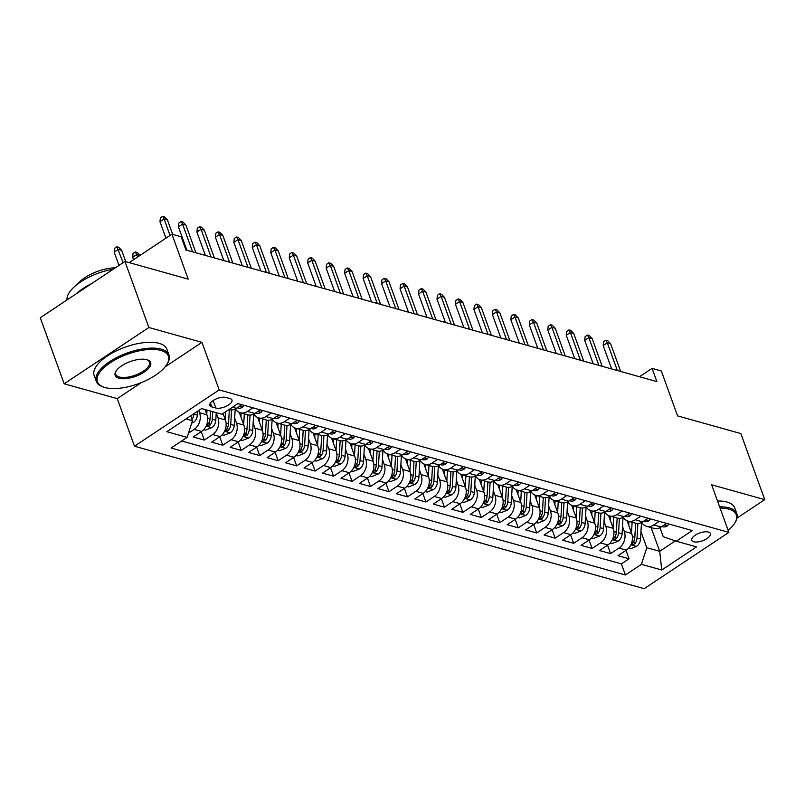 <?xml version="1.0" encoding="UTF-8"?>
<svg xmlns="http://www.w3.org/2000/svg" width="805" height="805" viewBox="0 0 805 805"><rect width="100%" height="100%" fill="white"/><g stroke="black" fill="none" stroke-linecap="round" stroke-linejoin="round"><path stroke-width="1.21" d="M708.38 532.045A9.902 4.126 160.1 0 0 697.271 534.047A9.902 4.126 160.1 0 0 691.747 540.286A9.902 4.126 160.1 0 0 693.729 541.785A9.902 4.126 160.1 0 0 704.848 539.783A9.902 4.126 160.1 0 0 710.362 533.544A9.902 4.126 160.1 0 0 708.38 532.045M134.485 446.212L644.181 588.656L728.877 532.377L219.171 389.932L134.485 446.212L117.258 398.636L141.469 382.546M165.166 366.808L201.954 342.356L148.865 327.514L64.169 383.794L117.258 398.636M64.169 383.794L40.25 317.723L124.946 261.444L188.189 279.124L171.928 234.195L129.152 262.621M737.048 518.048L764.75 499.643L740.831 433.563L677.579 415.893L661.318 370.964L652.08 368.378L639.502 376.74M148.865 327.514L124.946 261.444M205.013 409.524L206.915 414.776A12.367 9.71 105.6 0 1 201.582 431.43L193.23 436.984L204.309 440.083L201.26 431.651M223.055 413.498L225.38 419.938A12.367 9.71 -74.4 0 1 220.047 436.592L211.695 442.146L222.774 445.246L219.725 436.813M239.236 412.371L243.845 425.1A12.367 9.71 -74.4 0 1 238.522 441.754L230.16 447.308L241.248 450.398L238.189 441.975M257.711 417.533L262.319 430.262A12.367 9.71 -74.4 0 1 256.986 446.916L248.634 452.47L259.713 455.56L256.664 447.127M276.175 422.685L280.784 435.425A12.367 9.71 -74.4 0 1 275.451 452.078L267.099 457.632L278.178 460.722L275.129 452.289M294.64 427.847L299.249 440.577A12.367 9.71 -74.4 0 1 293.926 457.24L285.564 462.784L296.643 465.884L293.594 457.451M313.105 433.01L317.713 445.739A12.367 9.71 -74.4 0 1 312.39 462.402L304.038 467.947L315.117 471.046L312.058 462.613M331.579 438.172L336.188 450.901A12.367 9.71 -74.4 0 1 330.855 467.564L322.503 473.109L333.582 476.208L330.533 467.775M350.044 443.334L354.653 456.063A12.367 9.71 -74.4 0 1 349.32 472.716L340.968 478.271L352.047 481.37L348.998 472.938M368.509 448.496L373.118 461.225A12.367 9.71 -74.4 0 1 367.794 477.878L359.433 483.433L370.521 486.532L367.462 478.1M386.984 453.658L391.582 466.387A12.367 9.71 -74.4 0 1 386.259 483.04L377.907 488.595L388.986 491.694L385.927 483.262M405.448 458.82L410.057 471.549A12.367 9.71 -74.4 0 1 404.724 488.202L396.372 493.757L407.451 496.856L404.402 488.424M423.913 463.982L428.522 476.711A12.367 9.71 -74.4 0 1 423.189 493.364L414.837 498.919L425.915 502.018L422.867 493.586M442.378 469.144L446.986 481.873A12.367 9.71 -74.4 0 1 441.663 498.526L433.301 504.081L444.39 507.17L441.331 498.738M460.852 474.296L465.461 487.035A12.367 9.71 -74.4 0 1 460.128 503.689L451.776 509.243L462.855 512.332L459.806 503.9M479.317 479.458L483.926 492.187A12.367 9.71 -74.4 0 1 478.593 508.851L470.241 514.395L481.32 517.494L478.271 509.062M497.782 484.62L502.39 497.349A12.367 9.71 -74.4 0 1 497.067 514.013L488.705 519.557L499.784 522.656L496.735 514.224M516.246 489.782L520.855 502.511A12.367 9.71 -74.4 0 1 515.532 519.175L507.18 524.719L518.259 527.818L515.2 519.386M534.721 494.944L539.33 507.673A12.367 9.71 -74.4 0 1 533.997 524.327L525.645 529.881L536.724 532.98L533.675 524.548M553.186 500.106L557.795 512.835A12.367 9.71 -74.4 0 1 552.461 529.489L544.11 535.043L555.188 538.143L552.139 529.71M571.651 505.268L576.259 517.997A12.367 9.71 -74.4 0 1 570.936 534.651L562.574 540.205L573.663 543.305L570.604 534.872M590.125 510.43L594.734 523.159A12.367 9.71 -74.4 0 1 589.401 539.813L581.049 545.367L592.128 548.467L589.069 540.034M608.59 515.592L613.199 528.322A12.367 9.71 -74.4 0 1 607.866 544.975L599.514 550.529L610.592 553.629L607.544 545.196M171.928 234.195L181.165 236.771L185.945 249.983L656.87 381.59L652.08 368.378M211.775 406.877L215.841 408.014A9.59 3.995 160.1 0 0 226.608 406.072A9.59 3.995 160.1 0 0 231.951 400.035A9.59 3.995 160.1 0 0 230.029 398.576L225.964 397.449A9.59 3.995 160.1 0 0 215.197 399.381A9.59 3.995 160.1 0 0 209.853 405.428A9.59 3.995 160.1 0 0 211.775 406.877L210.397 403.084M659.969 527.688L663.24 536.724L676.23 541.212L692.25 530.565L237.948 403.607L221.928 414.253L201.612 408.578L166.816 431.691L187.132 437.367L171.113 448.023L625.415 574.981L641.434 564.335L646.767 547.682L659.687 551.294L675.325 540.9M676.23 541.212L696.536 546.887L661.75 570.01L641.434 564.335M622.496 526.49L624.278 531.421A12.367 9.71 105.6 0 1 618.944 548.074L610.592 553.629M627.055 520.755L631.663 533.484L624.278 531.421M604.032 521.328L605.813 526.259A12.367 9.71 105.6 0 1 600.48 542.912L592.128 548.467M585.557 516.166L587.338 521.097A12.367 9.71 105.6 0 1 582.015 537.75L573.663 543.305M567.092 511.004L568.873 515.935A12.367 9.71 105.6 0 1 563.55 532.588L555.188 538.143M548.628 505.842L550.409 510.773A12.367 9.71 105.6 0 1 545.076 527.426L536.724 532.98M530.153 500.69L531.944 505.61A12.367 9.71 105.6 0 1 526.611 522.264L518.259 527.818M511.688 495.528L513.469 500.448A12.367 9.71 105.6 0 1 508.146 517.102L499.784 522.656M493.224 490.366L495.005 495.286A12.367 9.71 105.6 0 1 489.671 511.94L481.32 517.494M474.759 485.204L476.54 490.124A12.367 9.71 105.6 0 1 471.207 506.788L462.855 512.332M456.284 480.042L458.065 484.962A12.367 9.71 105.6 0 1 452.742 501.626L444.39 507.17M437.819 474.88L439.6 479.81A12.367 9.71 105.6 0 1 434.277 496.464L425.915 502.018M419.355 469.718L421.136 474.648A12.367 9.71 105.6 0 1 415.803 491.302L407.451 496.856M400.88 464.555L402.671 469.486A12.367 9.71 105.6 0 1 397.338 486.14L388.986 491.694M382.415 459.393L384.196 464.324A12.367 9.71 105.6 0 1 378.873 480.977L370.521 486.532M363.951 454.231L365.732 459.162A12.367 9.71 105.6 0 1 360.409 475.815L352.047 481.37M345.486 449.079L347.267 454A12.367 9.71 105.6 0 1 341.934 470.653L333.582 476.208M327.011 443.917L328.802 448.838A12.367 9.71 105.6 0 1 323.469 465.491L315.117 471.046M308.546 438.755L310.327 443.676A12.367 9.71 105.6 0 1 305.004 460.329L296.643 465.884M290.082 433.593L291.863 438.514A12.367 9.71 105.6 0 1 286.53 455.177L278.178 460.722M271.617 428.431L273.398 433.352A12.367 9.71 105.6 0 1 268.065 450.015L259.713 455.56M253.142 423.269L254.923 428.19A12.367 9.71 105.6 0 1 249.6 444.853L241.248 450.398M234.678 418.107L236.459 423.038A12.367 9.71 105.6 0 1 231.136 439.691L222.774 445.246M216.213 412.945L217.994 417.875A12.367 9.71 105.6 0 1 212.661 434.529L204.309 440.083M198.724 410.49L199.529 412.713A12.367 9.71 105.6 0 1 194.196 429.367L188.481 433.171M181.678 440.999L621.39 563.882L629.057 558.781L626.008 550.358M631.663 533.484A12.367 9.71 -74.4 0 1 626.33 550.137L617.978 555.692L629.057 558.781M241.832 404.684L236.378 408.316A12.367 9.71 105.6 0 1 229.224 409.654L228.952 409.584M252.911 407.783L247.457 411.405A12.367 9.71 105.6 0 1 240.303 412.754A12.367 9.71 105.6 0 1 235.402 408.88M240.303 412.754L247.688 414.817A12.367 9.71 -74.4 0 0 254.843 413.468L260.297 409.846M271.376 412.945L265.922 416.567A12.367 9.71 105.6 0 1 258.767 417.916A12.367 9.71 105.6 0 1 253.877 414.042M258.767 417.916L266.153 419.979A12.367 9.71 -74.4 0 0 273.308 418.63L278.761 415.008M289.84 418.107L284.386 421.729A12.367 9.71 105.6 0 1 277.232 423.078A12.367 9.71 105.6 0 1 272.342 419.204M277.232 423.078L284.618 425.141A12.367 9.71 -74.4 0 0 291.782 423.792L297.236 420.17M308.315 423.269L302.861 426.892A12.367 9.71 105.6 0 1 295.707 428.23A12.367 9.71 105.6 0 1 290.806 424.366M295.707 428.23L303.093 430.303A12.367 9.71 -74.4 0 0 310.247 428.954L315.701 425.332M326.78 428.431L321.326 432.054A12.367 9.71 105.6 0 1 314.171 433.392A12.367 9.71 105.6 0 1 309.281 429.528M314.171 433.392L321.557 435.455A12.367 9.71 -74.4 0 0 328.712 434.116L334.166 430.494M345.244 433.593L339.791 437.216A12.367 9.71 105.6 0 1 332.636 438.554A12.367 9.71 105.6 0 1 327.746 434.69M332.636 438.554L340.022 440.617A12.367 9.71 -74.4 0 0 347.176 439.278L352.63 435.656M363.719 438.755L358.265 442.378A12.367 9.71 105.6 0 1 351.101 443.716A12.367 9.71 105.6 0 1 346.21 439.852M351.101 443.716L358.487 445.779A12.367 9.71 -74.4 0 0 365.651 444.441L371.105 440.818M382.184 443.907L376.73 447.54A12.367 9.71 105.6 0 1 369.575 448.878A12.367 9.71 105.6 0 1 364.675 445.014M369.575 448.878L376.961 450.941A12.367 9.71 -74.4 0 0 384.116 449.603L389.57 445.98M400.649 449.069L395.195 452.692A12.367 9.71 105.6 0 1 388.04 454.04A12.367 9.71 105.6 0 1 383.15 450.176M388.04 454.04L395.426 456.103A12.367 9.71 -74.4 0 0 402.581 454.765L408.034 451.132M419.113 454.231L413.659 457.854A12.367 9.71 105.6 0 1 406.505 459.202A12.367 9.71 105.6 0 1 401.615 455.338M406.505 459.202L413.891 461.265A12.367 9.71 -74.4 0 0 421.055 459.927L426.499 456.294M437.588 459.393L432.134 463.016A12.367 9.71 105.6 0 1 424.97 464.364A12.367 9.71 105.6 0 1 420.079 460.49M424.97 464.364L432.366 466.427A12.367 9.71 -74.4 0 0 439.52 465.079L444.974 461.456M456.053 464.555L450.599 468.178A12.367 9.71 105.6 0 1 443.444 469.526A12.367 9.71 105.6 0 1 438.554 465.652M443.444 469.526L450.83 471.589A12.367 9.71 -74.4 0 0 457.985 470.241L463.439 466.618M474.517 469.718L469.063 473.34A12.367 9.71 105.6 0 1 461.909 474.688A12.367 9.71 105.6 0 1 457.019 470.814M461.909 474.688L469.295 476.751A12.367 9.71 -74.4 0 0 476.449 475.403L481.903 471.78M492.982 474.88L487.538 478.502A12.367 9.71 105.6 0 1 480.374 479.84A12.367 9.71 105.6 0 1 475.483 475.976M480.374 479.84L487.76 481.913A12.367 9.71 -74.4 0 0 494.924 480.565L500.378 476.942M511.457 480.042L506.003 483.664A12.367 9.71 105.6 0 1 498.848 485.002A12.367 9.71 105.6 0 1 493.948 481.138M498.848 485.002L506.234 487.065A12.367 9.71 -74.4 0 0 513.389 485.727L518.843 482.104M529.921 485.204L524.468 488.826A12.367 9.71 105.6 0 1 517.313 490.165A12.367 9.71 105.6 0 1 512.423 486.3M517.313 490.165L524.699 492.227A12.367 9.71 -74.4 0 0 531.853 490.889L537.307 487.267M548.386 490.366L542.932 493.988A12.367 9.71 105.6 0 1 535.778 495.327A12.367 9.71 105.6 0 1 530.887 491.463M535.778 495.327L543.164 497.389A12.367 9.71 -74.4 0 0 550.318 496.051L555.772 492.429M566.861 495.518L561.407 499.15A12.367 9.71 105.6 0 1 554.242 500.489A12.367 9.71 105.6 0 1 549.352 496.625M554.242 500.489L561.638 502.551A12.367 9.71 -74.4 0 0 568.793 501.213L574.247 497.591M585.326 500.68L579.872 504.302A12.367 9.71 105.6 0 1 572.717 505.651A12.367 9.71 105.6 0 1 567.817 501.787M572.717 505.651L580.103 507.714A12.367 9.71 -74.4 0 0 587.258 506.375L592.711 502.753M603.79 505.842L598.336 509.464A12.367 9.71 105.6 0 1 591.182 510.813A12.367 9.71 105.6 0 1 586.292 506.949M591.182 510.813L598.568 512.876A12.367 9.71 -74.4 0 0 605.722 511.537L611.176 507.905M622.255 511.004L616.801 514.626A12.367 9.71 105.6 0 1 609.647 515.975A12.367 9.71 105.6 0 1 604.756 512.111M609.647 515.975L617.033 518.038A12.367 9.71 -74.4 0 0 624.197 516.689L629.651 513.067M640.73 516.166L635.276 519.788A12.367 9.71 105.6 0 1 628.121 521.137A12.367 9.71 105.6 0 1 623.221 517.263M628.121 521.137L635.507 523.2A12.367 9.71 -74.4 0 0 642.662 521.851L648.116 518.229M659.194 521.328L653.74 524.951A12.367 9.71 105.6 0 1 646.586 526.299A12.367 9.71 105.6 0 1 641.696 522.425M646.586 526.299L653.972 528.362A12.367 9.71 -74.4 0 0 661.126 527.013L666.58 523.391M186.046 418.922L192.465 420.713L187.132 437.367M190.694 415.833L192.465 420.713M201.954 342.356L219.171 389.932M764.75 499.643L711.66 484.801L728.877 532.377M651.094 527.557L659.687 551.294L661.75 570.01M640.961 531.652L646.767 547.682M621.39 563.882L625.415 574.981M170.056 235.432L164.089 218.97L159.974 221.707L160.386 217.863L162.67 216.344L164.089 218.97L167.42 219.896L172.662 234.396M159.974 221.707L165.931 238.179M162.67 216.344L164.522 216.857L167.42 219.896M191.691 423.138L193.421 422.454A8.191 6.43 -74.4 0 0 197.326 415.068L197.547 411.275M191.982 419.395A8.191 6.43 -74.4 0 0 193.824 414.092L193.844 413.74M191.298 415.43A8.191 6.43 105.6 0 1 190.946 416.537M114.189 252.126L114.602 248.292L116.896 246.763L118.738 247.286L121.636 250.315L118.315 249.389L114.189 252.126L118.999 265.398M116.896 246.763L123.115 262.661M121.636 250.315L125.741 261.665M160.839 350.417A37.734 15.738 160.1 0 0 111.12 362.2A37.734 15.738 160.1 0 0 103.855 387.175A37.734 15.738 160.1 0 0 104.992 387.527A37.734 15.738 160.1 0 0 139.195 383.432A37.734 15.738 160.1 0 0 166.897 364.363A37.734 15.738 160.1 0 0 160.839 350.417M103.855 387.175L102.849 386.833A38.66 16.13 -19.9 0 1 96.278 381.339A38.66 16.13 -19.9 0 1 117.822 356.987A38.66 16.13 -19.9 0 1 161.242 349.169A38.66 16.13 -19.9 0 1 168.98 355.025A38.66 16.13 -19.9 0 1 167.44 363.458L166.897 364.363M146.872 359.694A18.867 7.869 -19.9 0 1 147.446 359.875A18.867 7.869 -19.9 0 1 143.813 372.363A18.867 7.869 -19.9 0 1 118.949 378.249A18.867 7.869 -19.9 0 1 115.92 371.286A18.867 7.869 -19.9 0 1 129.776 361.747A18.867 7.869 -19.9 0 1 146.872 359.694M116.222 370.823A17.941 7.487 160.1 0 0 115.759 374.285A17.941 7.487 160.1 0 0 119.351 377.002A17.941 7.487 160.1 0 0 139.496 373.379A17.941 7.487 160.1 0 0 149.489 362.079A17.941 7.487 160.1 0 0 146.923 359.704M67.016 299.943A38.66 16.13 -19.9 0 1 113.274 269.202M76.324 293.755A38.66 16.13 -19.9 0 1 91.378 283.742M77.582 284.095A27.833 11.612 -19.9 0 1 115.326 267.834M96.278 381.339L94.175 375.522A38.66 16.13 -19.9 0 1 115.719 351.171A38.66 16.13 -19.9 0 1 159.138 343.353A38.66 16.13 -19.9 0 1 166.877 349.209L168.98 355.025M728.153 530.384A37.734 15.738 160.1 0 0 734.764 523.059A37.734 15.738 160.1 0 0 728.716 509.122A37.734 15.738 160.1 0 0 720.083 508.086M719.62 506.808A38.66 16.13 -19.9 0 1 729.109 507.875A38.66 16.13 -19.9 0 1 736.857 513.731A38.66 16.13 -19.9 0 1 735.317 522.153L734.764 523.059M717.517 500.992A38.66 16.13 -19.9 0 1 727.006 502.058A38.66 16.13 -19.9 0 1 734.744 507.915L736.857 513.731M244.036 405.307L242.557 407.229A8.191 6.43 105.6 0 1 237.928 408.044L237.113 407.823M192.596 251.844L182.554 224.132L178.438 226.869L178.851 223.025L181.135 221.506L182.554 224.132L185.885 225.058L195.917 252.77M178.438 226.869L186.901 250.254M181.135 221.506L182.987 222.019L185.885 225.058M262.511 410.47L261.031 412.391A8.191 6.43 105.6 0 1 256.403 413.207L255.588 412.975M211.061 257.006L201.029 229.284L196.903 232.031L197.316 228.187L199.61 226.668L201.029 229.284L204.349 230.22L214.382 257.932M196.903 232.031L205.376 255.416M199.61 226.668L201.451 227.181L204.349 230.22M280.975 415.632L279.496 417.554A8.191 6.43 105.6 0 1 274.867 418.369L274.052 418.137M229.526 262.168L219.493 234.446L215.378 237.183L215.78 233.349L218.075 231.83L219.493 234.446L222.814 235.382L232.846 263.094M215.378 237.183L223.84 260.579M218.075 231.83L219.916 232.343L222.814 235.382M299.44 420.784L297.961 422.716A8.191 6.43 105.6 0 1 293.332 423.531L292.517 423.299M247.99 267.33L237.958 239.608L233.842 242.345L234.255 238.511L236.539 236.992L237.958 239.608L241.289 240.544L251.321 268.256M233.842 242.345L242.305 265.741M236.539 236.992L238.391 237.505L241.289 240.544M203.685 429.649L205.466 430.142L211.886 427.616A8.191 6.43 -74.4 0 0 215.8 420.23L216.223 412.653M206.754 414.334L206.996 410.077M210.497 411.053L210.075 418.63A8.191 6.43 105.6 0 1 207.76 424.547L207.217 425.744L207.73 426.107L209.974 425.171A8.191 6.43 -74.4 0 0 212.289 419.254L212.721 411.677M139.959 255.437L136.78 254.551L132.664 257.288L133.539 259.703M132.664 257.288L133.067 253.444L135.361 251.925L137.655 256.966M135.361 251.925L137.202 252.448L140.02 255.396M222.15 434.811L223.931 435.304L230.351 432.778A8.191 6.43 -74.4 0 0 234.265 425.392L235.201 408.99M225.219 419.496L225.662 411.768M229.345 409.685L228.54 423.792A8.191 6.43 105.6 0 1 226.225 429.709L225.682 430.906L226.195 431.269L228.449 430.333A8.191 6.43 -74.4 0 0 230.753 424.416L231.578 409.936M240.625 439.963L242.396 440.466L248.826 437.94A8.191 6.43 -74.4 0 0 252.73 430.554L253.666 414.152M243.684 424.648L244.297 413.871M240.916 417L241.148 412.985M247.809 414.847L247.004 428.954A8.191 6.43 105.6 0 1 244.7 434.871L244.156 436.069L244.67 436.431L246.914 435.485A8.191 6.43 -74.4 0 0 249.218 429.578L250.043 415.098M259.089 445.125L260.86 445.628L267.29 443.102A8.191 6.43 -74.4 0 0 271.194 435.716L272.13 419.314M262.158 429.81L262.762 419.033M259.381 422.162L259.613 418.147M266.274 420.009L265.469 434.116A8.191 6.43 105.6 0 1 263.165 440.033L262.621 441.231L263.134 441.583L265.378 440.647A8.191 6.43 -74.4 0 0 267.693 434.73L268.518 420.25M317.905 425.946L316.425 427.878A8.191 6.43 105.6 0 1 311.807 428.693L310.992 428.461M266.465 272.493L256.433 244.77L252.307 247.507L252.72 243.674L255.004 242.154L256.433 244.77L259.753 245.696L269.786 273.418M252.307 247.507L260.78 270.903M255.004 242.154L256.855 242.667L259.753 245.696M277.554 450.287L279.335 450.79L285.755 448.254A8.191 6.43 -74.4 0 0 289.669 440.878L290.595 424.476M280.623 434.972L281.237 424.195M277.856 427.324L278.077 423.309M284.739 425.171L283.944 439.278A8.191 6.43 105.6 0 1 281.629 445.195L281.086 446.393L281.599 446.745L283.843 445.809A8.191 6.43 -74.4 0 0 286.157 439.892L286.983 425.412M336.379 431.108L334.9 433.04A8.191 6.43 105.6 0 1 330.271 433.855L329.456 433.623M284.93 277.645L274.897 249.932L270.772 252.669L271.184 248.836L273.479 247.316L274.897 249.932L278.218 250.858L288.25 278.58M270.772 252.669L279.244 276.065M273.479 247.316L275.32 247.829L278.218 250.858M354.844 436.27L353.365 438.202A8.191 6.43 105.6 0 1 348.736 439.017L347.921 438.785M303.394 282.807L293.362 255.094L289.247 257.831L289.649 253.998L291.943 252.468L293.362 255.094L296.683 256.02L306.725 283.742M289.247 257.831L297.709 281.217M291.943 252.468L293.785 252.991L296.683 256.02M373.309 441.432L371.829 443.364A8.191 6.43 105.6 0 1 367.201 444.179L366.386 443.947M321.869 287.969L311.827 260.257L307.711 262.994L308.124 259.16L310.408 257.63L311.827 260.257L315.158 261.182L325.19 288.904M307.711 262.994L316.174 286.379M310.408 257.63L312.26 258.153L315.158 261.182M391.783 446.594L390.294 448.516A8.191 6.43 105.6 0 1 385.675 449.331L384.86 449.11M340.334 293.131L330.302 265.419L326.176 268.156L326.589 264.312L328.873 262.792L330.302 265.419L333.622 266.344L343.654 294.067M326.176 268.156L334.649 291.541M328.873 262.792L330.724 263.316L333.622 266.344M410.248 451.756L408.769 453.678A8.191 6.43 105.6 0 1 404.14 454.493L403.325 454.272M358.799 298.293L348.766 270.581L344.641 273.318L345.053 269.474L347.347 267.954L348.766 270.581L352.087 271.506L362.119 299.219M344.641 273.318L353.113 296.703M347.347 267.954L349.189 268.468L352.087 271.506M296.019 455.449L297.8 455.942L304.22 453.416A8.191 6.43 -74.4 0 0 308.134 446.04L309.07 429.639M299.088 440.134L299.702 429.347M296.321 432.486L296.552 428.471M303.213 430.333L302.408 444.441A8.191 6.43 105.6 0 1 300.094 450.357L299.561 451.555L300.064 451.907L302.318 450.971A8.191 6.43 -74.4 0 0 304.622 445.054L305.447 430.574M314.493 460.611L316.264 461.104L322.694 458.578A8.191 6.43 -74.4 0 0 326.599 451.203L327.534 434.801M317.552 445.296L318.166 434.509M314.785 437.648L315.017 433.633M321.678 435.495L320.873 449.603A8.191 6.43 105.6 0 1 318.569 455.519L318.025 456.717L318.539 457.069L320.782 456.133A8.191 6.43 -74.4 0 0 323.087 450.216L323.912 435.736M332.958 465.773L334.739 466.266L341.159 463.74A8.191 6.43 -74.4 0 0 345.063 456.355L345.999 439.963M336.027 450.458L336.641 439.671M333.25 442.81L333.481 438.795M340.143 440.657L339.348 454.755A8.191 6.43 105.6 0 1 337.033 460.671L336.49 461.879L337.003 462.231L339.247 461.295A8.191 6.43 -74.4 0 0 341.562 455.378L342.387 440.899M351.423 470.935L353.204 471.428L359.624 468.902A8.191 6.43 -74.4 0 0 363.538 461.517L364.464 445.115M354.492 455.62L355.106 444.833M351.725 447.972L351.946 443.958M358.617 445.819L357.812 459.917A8.191 6.43 105.6 0 1 355.498 465.833L354.955 467.041L355.468 467.393L357.712 466.457A8.191 6.43 -74.4 0 0 360.026 460.541L360.851 446.061M369.898 476.097L371.669 476.59L378.098 474.065A8.191 6.43 -74.4 0 0 382.003 466.679L382.939 450.277M372.957 460.782L373.57 449.995M370.189 453.124L370.421 449.11M377.082 450.971L376.277 465.079A8.191 6.43 105.6 0 1 373.973 470.995L373.429 472.193L373.943 472.555L376.187 471.619A8.191 6.43 -74.4 0 0 378.491 465.703L379.316 451.223M428.713 456.918L427.234 458.84A8.191 6.43 105.6 0 1 422.605 459.655L421.79 459.434M377.263 303.455L367.231 275.743L363.115 278.48L363.528 274.636L365.812 273.116L367.231 275.743L370.562 276.668L380.594 304.381M363.115 278.48L371.578 301.865M365.812 273.116L367.664 273.63L370.562 276.668M388.362 481.259L390.133 481.752L396.563 479.227A8.191 6.43 -74.4 0 0 400.467 471.841L401.403 455.439M391.421 465.944L392.035 455.157M388.654 458.287L388.885 454.272M395.547 456.133L394.742 470.241A8.191 6.43 105.6 0 1 392.438 476.158L391.894 477.355L392.407 477.717L394.651 476.781A8.191 6.43 -74.4 0 0 396.966 470.865L397.781 456.385M447.178 462.08L445.698 464.002A8.191 6.43 105.6 0 1 441.08 464.817L440.255 464.586M395.738 308.617L385.706 280.895L381.58 283.642L381.993 279.798L384.277 278.278L385.706 280.895L389.026 281.831L399.059 309.543M381.58 283.642L390.043 307.027M384.277 278.278L386.128 278.792L389.026 281.831M406.827 486.421L408.608 486.914L415.028 484.389A8.191 6.43 -74.4 0 0 418.942 477.003L419.868 460.601M409.896 471.106L410.51 460.319M407.129 463.449L407.35 459.434M414.012 461.295L413.217 475.403A8.191 6.43 105.6 0 1 410.902 481.32L410.359 482.517L410.872 482.879L413.116 481.943A8.191 6.43 -74.4 0 0 415.43 476.027L416.255 461.547M465.652 467.242L464.173 469.164A8.191 6.43 105.6 0 1 459.544 469.979L458.729 469.748M414.203 313.779L404.17 286.057L400.045 288.794L400.457 284.96L402.752 283.441L404.17 286.057L407.491 286.993L417.523 314.705M400.045 288.794L408.517 312.189M402.752 283.441L404.593 283.954L407.491 286.993M425.292 491.573L427.073 492.076L433.493 489.551A8.191 6.43 -74.4 0 0 437.407 482.165L438.343 465.763M428.361 476.258L428.974 465.481M425.593 468.611L425.815 464.596M432.486 466.457L431.681 480.565A8.191 6.43 105.6 0 1 429.367 486.482L428.824 487.679L429.337 488.041L431.591 487.095A8.191 6.43 -74.4 0 0 433.895 481.189L434.72 466.709M484.117 472.394L482.638 474.326A8.191 6.43 105.6 0 1 478.009 475.141L477.194 474.91M432.667 318.941L422.635 291.219L418.52 293.956L418.922 290.122L421.216 288.603L422.635 291.219L425.956 292.155L435.998 319.867M418.52 293.956L426.982 317.351M421.216 288.603L423.058 289.116L425.956 292.155M443.766 496.735L445.537 497.238L451.967 494.713A8.191 6.43 -74.4 0 0 455.872 487.327L456.807 470.925M446.825 481.42L447.439 470.643M444.058 473.773L444.29 469.758M450.951 471.619L450.146 485.727A8.191 6.43 105.6 0 1 447.842 491.644L447.298 492.841L447.811 493.193L450.055 492.258A8.191 6.43 -74.4 0 0 452.36 486.341L453.185 471.861M502.582 477.556L501.102 479.488A8.191 6.43 105.6 0 1 496.474 480.303L495.659 480.072M451.132 324.103L441.1 296.381L436.984 299.118L437.397 295.284L439.681 293.765L441.1 296.381L444.43 297.307L454.463 325.029M436.984 299.118L445.447 322.513M439.681 293.765L441.532 294.278L444.43 297.307M462.231 501.897L464.012 502.401L470.432 499.865A8.191 6.43 -74.4 0 0 474.336 492.489L475.272 476.087M465.3 486.582L465.914 475.805M462.523 478.935L462.754 474.92M469.416 476.781L468.611 490.889A8.191 6.43 105.6 0 1 466.306 496.806L465.763 498.003L466.276 498.355L468.52 497.42A8.191 6.43 -74.4 0 0 470.834 491.503L471.66 477.023M521.046 482.718L519.567 484.65A8.191 6.43 105.6 0 1 514.948 485.465L514.133 485.234M469.607 329.265L459.575 301.543L455.449 304.28L455.861 300.446L458.146 298.927L459.575 301.543L462.895 302.469L472.927 330.191M455.449 304.28L463.922 327.675M458.146 298.927L459.997 299.44L462.895 302.469M480.696 507.059L482.477 507.563L488.897 505.027A8.191 6.43 -74.4 0 0 492.811 497.651L493.737 481.249M483.765 491.744L484.379 480.967M480.998 484.097L481.219 480.082M487.89 481.943L487.085 496.051A8.191 6.43 105.6 0 1 484.771 501.968L484.228 503.165L484.741 503.517L486.985 502.582A8.191 6.43 -74.4 0 0 489.299 496.665L490.124 482.185M539.521 487.88L538.042 489.812A8.191 6.43 105.6 0 1 533.413 490.627L532.598 490.396M488.072 334.417L478.039 306.705L473.914 309.442L474.326 305.608L476.62 304.079L478.039 306.705L481.36 307.631L491.392 335.353M473.914 309.442L482.386 332.827M476.62 304.079L478.462 304.602L481.36 307.631M557.986 493.042L556.507 494.974A8.191 6.43 105.6 0 1 551.878 495.789L551.063 495.558M506.536 339.579L496.504 311.867L492.388 314.604L492.801 310.77L495.085 309.241L496.504 311.867L499.835 312.793L509.867 340.515M492.388 314.604L500.851 337.989M495.085 309.241L496.937 309.764L499.835 312.793M576.45 498.204L574.971 500.126A8.191 6.43 105.6 0 1 570.342 500.941L569.527 500.72M525.011 344.741L514.969 317.029L510.853 319.766L511.266 315.922L513.55 314.403L514.969 317.029L518.299 317.955L528.332 345.677M510.853 319.766L519.316 343.151M513.55 314.403L515.401 314.926L518.299 317.955M594.925 503.367L593.436 505.288A8.191 6.43 105.6 0 1 588.817 506.103L588.002 505.882M543.476 349.903L533.443 322.191L529.318 324.928L529.73 321.084L532.025 319.565L533.443 322.191L536.764 323.117L546.796 350.829M529.318 324.928L537.79 348.313M532.025 319.565L533.866 320.078L536.764 323.117M613.39 508.529L611.911 510.451A8.191 6.43 105.6 0 1 607.282 511.266L606.467 511.044M561.94 355.065L551.908 327.353L547.792 330.09L548.195 326.246L550.489 324.727L551.908 327.353L555.229 328.279L565.261 355.991M547.792 330.09L556.255 353.476M550.489 324.727L552.331 325.24L555.229 328.279M631.855 513.691L630.375 515.613A8.191 6.43 105.6 0 1 625.747 516.428L624.932 516.206M580.405 360.227L570.373 332.505L566.257 335.252L566.67 331.408L568.954 329.889L570.373 332.505L573.703 333.441L583.736 361.153M566.257 335.252L574.72 358.638M568.954 329.889L570.805 330.402L573.703 333.441M650.319 518.853L648.84 520.775A8.191 6.43 105.6 0 1 644.221 521.59L643.406 521.358M598.88 365.39L588.847 337.667L584.722 340.404L585.134 336.571L587.419 335.051L588.847 337.667L592.168 338.603L602.2 366.315M584.722 340.404L593.194 363.8M587.419 335.051L589.27 335.564L592.168 338.603M668.794 524.005L667.315 525.937A8.191 6.43 105.6 0 1 662.686 526.752L661.871 526.52M617.344 370.552L607.312 342.829L603.187 345.566L603.599 341.733L605.893 340.213L607.312 342.829L610.633 343.765L620.665 371.477M603.187 345.566L611.659 368.962M605.893 340.213L607.735 340.726L610.633 343.765M499.16 512.222L500.941 512.715L507.361 510.189A8.191 6.43 -74.4 0 0 511.276 502.813L512.211 486.411M502.229 496.906L502.843 486.119M499.462 489.259L499.694 485.244M506.355 487.106L505.55 501.213A8.191 6.43 105.6 0 1 503.236 507.13L502.702 508.327L503.206 508.68L505.46 507.744A8.191 6.43 -74.4 0 0 507.764 501.827L508.589 487.347M517.635 517.384L519.406 517.877L525.836 515.351A8.191 6.43 -74.4 0 0 529.74 507.975L530.676 491.573M520.694 502.068L521.308 491.281M517.927 494.421L518.158 490.406M524.82 492.268L524.015 506.375A8.191 6.43 105.6 0 1 521.71 512.282L521.167 513.489L521.68 513.842L523.924 512.906A8.191 6.43 -74.4 0 0 526.239 506.989L527.054 492.509M536.1 522.546L537.881 523.039L544.301 520.513A8.191 6.43 -74.4 0 0 548.215 513.127L549.141 496.725M539.169 507.231L539.783 496.444M536.392 499.583L536.623 495.568M543.284 497.43L542.49 511.527A8.191 6.43 105.6 0 1 540.175 517.444L539.632 518.651L540.145 519.004L542.389 518.068A8.191 6.43 -74.4 0 0 544.703 512.151L545.528 497.671M554.565 527.708L556.346 528.201L562.765 525.675A8.191 6.43 -74.4 0 0 566.68 518.289L567.616 501.887M557.634 512.393L558.247 501.606M554.866 504.735L555.088 500.73M561.759 502.582L560.954 516.689A8.191 6.43 105.6 0 1 558.64 522.606L558.096 523.803L558.61 524.166L560.864 523.23A8.191 6.43 -74.4 0 0 563.168 517.313L563.993 502.833M573.039 532.87L574.81 533.363L581.24 530.837A8.191 6.43 -74.4 0 0 585.144 523.451L586.08 507.049M576.098 517.555L576.712 506.768M573.331 509.897L573.562 505.882M580.224 507.744L579.419 521.851A8.191 6.43 105.6 0 1 577.115 527.768L576.571 528.966L577.084 529.328L579.328 528.392A8.191 6.43 -74.4 0 0 581.633 522.475L582.458 507.995M591.504 538.032L593.275 538.525L599.705 535.999A8.191 6.43 -74.4 0 0 603.609 528.613L604.545 512.211M594.563 522.717L595.177 511.93M591.796 515.059L592.027 511.044M598.689 512.906L597.884 527.013A8.191 6.43 105.6 0 1 595.579 532.93L595.036 534.128L595.549 534.49L597.793 533.554A8.191 6.43 -74.4 0 0 600.107 527.637L600.933 513.157M609.969 543.184L611.75 543.687L618.17 541.161A8.191 6.43 -74.4 0 0 622.084 533.775L623.01 517.374M613.038 527.869L613.652 517.092M610.271 520.221L610.492 516.206M617.153 518.068L616.358 532.175A8.191 6.43 105.6 0 1 614.044 538.092L613.501 539.29L614.014 539.652L616.258 538.706A8.191 6.43 -74.4 0 0 618.572 532.799L619.397 518.319M628.433 548.346L630.214 548.849L636.634 546.323A8.191 6.43 -74.4 0 0 640.549 538.937L641.484 522.536M631.502 533.031L632.116 522.254M628.735 525.383L628.967 521.368M635.628 523.23L634.823 537.338A8.191 6.43 105.6 0 1 632.509 543.254L631.975 544.452L632.478 544.804L634.732 543.868A8.191 6.43 -74.4 0 0 637.037 537.951L637.862 523.471M613.199 528.322L605.813 526.259M594.734 523.159L587.338 521.097M576.259 517.997L568.873 515.935M557.795 512.835L550.409 510.773M539.33 507.673L531.944 505.61M520.855 502.511L513.469 500.448M502.39 497.349L495.005 495.286M483.926 492.187L476.54 490.124M465.461 487.035L458.065 484.962M446.986 481.873L439.6 479.81M428.522 476.711L421.136 474.648M410.057 471.549L402.671 469.486M391.582 466.387L384.196 464.324M373.118 461.225L365.732 459.162M354.653 456.063L347.267 454M336.188 450.901L328.802 448.838M317.713 445.739L310.327 443.676M299.249 440.577L291.863 438.514M280.784 435.425L273.398 433.352M262.319 430.262L254.923 428.19M243.845 425.1L236.459 423.038M225.38 419.938L217.994 417.875M206.915 414.776L199.529 412.713M201.582 431.43L194.196 429.367M626.33 550.137L618.944 548.074M607.866 544.975L600.48 542.912M589.401 539.813L582.015 537.75M570.936 534.651L563.55 532.588M552.461 529.489L545.076 527.426M533.997 524.327L526.611 522.264M515.532 519.175L508.146 517.102M497.067 514.013L489.671 511.94M478.593 508.851L471.207 506.788M460.128 503.689L452.742 501.626M441.663 498.526L434.277 496.464M423.189 493.364L415.803 491.302M404.724 488.202L397.338 486.14M386.259 483.04L378.873 480.977M367.794 477.878L360.409 475.815M349.32 472.716L341.934 470.653M330.855 467.564L323.469 465.491M312.39 462.402L305.004 460.329M293.926 457.24L286.53 455.177M275.451 452.078L268.065 450.015M256.986 446.916L249.6 444.853M238.522 441.754L231.136 439.691M220.047 436.592L212.661 434.529M236.378 408.316L232.494 407.229M254.843 413.468L247.457 411.405M273.308 418.63L265.922 416.567M291.782 423.792L284.386 421.729M310.247 428.954L302.861 426.892M328.712 434.116L321.326 432.054M347.176 439.278L339.791 437.216M365.651 444.441L358.265 442.378M384.116 449.603L376.73 447.54M402.581 454.765L395.195 452.692M421.055 459.927L413.659 457.854M439.52 465.079L432.134 463.016M457.985 470.241L450.599 468.178M476.449 475.403L469.063 473.34M494.924 480.565L487.538 478.502M513.389 485.727L506.003 483.664M531.853 490.889L524.468 488.826M550.318 496.051L542.932 493.988M568.793 501.213L561.407 499.15M587.258 506.375L579.872 504.302M605.722 511.537L598.336 509.464M624.197 516.689L616.801 514.626M642.662 521.851L635.276 519.788M661.126 527.013L653.74 524.951M213.144 400.568L215.841 408.014M192.003 422.162L193.26 422.514M193.824 414.092L197.326 415.068M242.627 407.149L239.467 406.263M261.092 412.301L257.932 411.425M279.566 417.463L276.397 416.577M298.031 422.625L294.861 421.74M206.11 426.107L211.725 427.676M212.289 419.254L215.8 420.23M207.62 417.946L210.075 418.63M209.038 422.575L209.974 425.171M224.575 431.269L230.19 432.838M230.753 424.416L234.265 425.392M226.084 423.108L228.54 423.792M227.503 427.737L228.449 430.333M243.04 436.431L248.665 438M249.218 429.578L252.73 430.554M244.549 428.27L247.004 428.954M245.978 432.899L246.914 435.485M261.504 441.593L267.129 443.163M267.693 434.73L271.194 435.716M263.014 433.432L265.469 434.116M264.443 438.061L265.378 440.647M316.496 427.787L313.336 426.902M279.979 446.755L285.594 448.325M286.157 439.892L289.669 440.878M281.488 438.594L283.944 439.278M282.907 443.223L283.843 445.809M334.961 432.949L331.801 432.064M353.435 438.111L350.266 437.226M371.9 443.273L368.74 442.388M390.365 448.435L387.205 447.55M408.839 453.597L405.67 452.712M298.444 451.917L304.069 453.487M304.622 445.054L308.134 446.04M299.953 443.746L302.408 444.441M301.372 448.385L302.318 450.971M316.908 457.079L322.533 458.649M323.087 450.216L326.599 451.203M318.418 448.908L320.873 449.603M319.847 453.537L320.782 456.133M335.373 462.231L340.998 463.811M341.562 455.378L345.063 456.355M336.882 454.07L339.348 454.755M338.311 458.699L339.247 461.295M353.848 467.393L359.463 468.963M360.026 460.541L363.538 461.517M355.357 459.232L357.812 459.917M356.776 463.861L357.712 466.457M372.313 472.555L377.937 474.125M378.491 465.703L382.003 466.679M373.822 464.394L376.277 465.079M375.241 469.023L376.187 471.619M427.304 458.759L424.134 457.874M390.777 477.717L396.402 479.287M396.966 470.865L400.467 471.841M392.287 469.557L394.742 470.241M393.715 474.185L394.651 476.781M445.769 463.911L442.609 463.036M409.252 482.879L414.867 484.449M415.43 476.027L418.942 477.003M410.761 474.719L413.217 475.403M412.18 479.347L413.116 481.943M464.233 469.074L461.074 468.188M427.717 488.041L433.332 489.611M433.895 481.189L437.407 482.165M429.226 479.881L431.681 480.565M430.645 484.509L431.591 487.095M482.708 474.236L479.539 473.35M446.181 493.203L451.806 494.773M452.36 486.341L455.872 487.327M447.691 485.043L450.146 485.727M449.12 489.671L450.055 492.258M501.173 479.398L498.003 478.512M464.646 498.365L470.271 499.935M470.834 491.503L474.336 492.489M466.155 490.205L468.611 490.889M467.584 494.834L468.52 497.42M519.638 484.56L516.478 483.674M483.121 503.528L488.736 505.097M489.299 496.665L492.811 497.651M484.63 495.357L487.085 496.051M486.049 499.996L486.985 502.582M538.102 489.722L534.943 488.836M556.577 494.884L553.407 493.998M575.042 500.046L571.882 499.16M593.506 505.208L590.347 504.322M611.981 510.37L608.811 509.485M630.446 515.522L627.276 514.647M648.911 520.684L645.751 519.799M667.375 525.846L664.216 524.961M501.585 508.69L507.21 510.259M507.764 501.827L511.276 502.813M503.095 500.519L505.55 501.213M504.514 505.148L505.46 507.744M520.05 513.842L525.675 515.421M526.239 506.989L529.74 507.975M521.56 505.681L524.015 506.375M522.988 510.31L523.924 512.906M538.515 519.004L544.14 520.573M544.703 512.151L548.215 513.127M540.024 510.843L542.49 511.527M541.453 515.472L542.389 518.068M556.99 524.166L562.604 525.735M563.168 517.313L566.68 518.289M558.499 516.005L560.954 516.689M559.918 520.634L560.864 523.23M575.454 529.328L581.079 530.898M581.633 522.475L585.144 523.451M576.964 521.167L579.419 521.851M578.393 525.796L579.328 528.392M593.919 534.49L599.544 536.06M600.107 527.637L603.609 528.613M595.428 526.329L597.884 527.013M596.857 530.958L597.793 533.554M612.394 539.652L618.009 541.222M618.572 532.799L622.084 533.775M613.903 531.491L616.358 532.175M615.322 536.12L616.258 538.706M630.858 544.814L636.483 546.384M637.037 537.951L640.549 538.937M632.368 536.653L634.823 537.338M633.787 541.282L634.732 543.868"/></g></svg>
